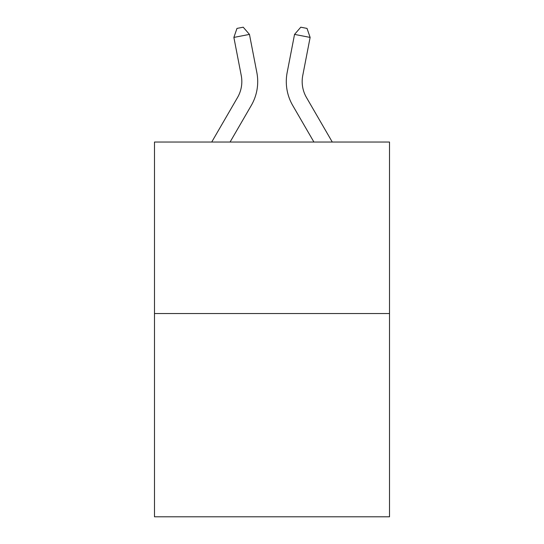 <?xml version="1.0" encoding="UTF-8"?>
<svg xmlns="http://www.w3.org/2000/svg" width="544" height="544" viewBox="0 0 544 544"><rect width="100%" height="100%" fill="white"/><g stroke="black" fill="none" stroke-linecap="round" stroke-linejoin="round"><path stroke-width="0.82" d="M389.511 313.534L389.511 142.032L154.489 142.032L154.489 516.8L389.511 516.8L389.511 313.534L154.489 313.534M211.725 142.032L237.544 97.485A31.763 31.763 0 0 0 241.25 75.521L233.872 37.42L249.458 34.401L256.836 72.502A47.641 47.641 0 0 1 251.287 105.448L230.085 142.032M332.275 142.032L306.456 97.485A31.763 31.763 0 0 1 302.75 75.521L310.128 37.42L294.542 34.401L287.164 72.502A47.641 47.641 0 0 0 292.713 105.448L313.915 142.032M237.544 97.485A31.763 31.763 0 0 0 241.25 75.521A31.763 31.763 0 0 1 237.544 97.485A31.763 31.763 0 0 0 241.25 75.521A31.763 31.763 0 0 1 237.544 97.485A31.763 31.763 0 0 0 241.25 75.521A31.763 31.763 0 0 1 237.544 97.485A31.763 31.763 0 0 0 241.25 75.521A31.763 31.763 0 0 1 237.544 97.485A31.763 31.763 0 0 0 241.25 75.521A31.763 31.763 0 0 1 237.544 97.485A31.763 31.763 0 0 0 241.25 75.521M294.542 34.401L287.164 72.502L294.542 34.401L287.164 72.502L294.542 34.401L287.164 72.502L294.542 34.401L287.164 72.502L294.542 34.401L287.164 72.502L294.542 34.401L287.164 72.502L294.542 34.401L287.164 72.502L294.542 34.401L287.164 72.502L294.542 34.401L287.164 72.502L294.542 34.401L287.164 72.502L294.542 34.401L287.164 72.502L294.542 34.401L287.164 72.502L294.542 34.401L287.164 72.502L294.542 34.401L287.164 72.502L294.542 34.401L300.784 27.2L307.02 28.41L310.128 37.42M306.456 97.485A31.763 31.763 0 0 1 302.75 75.521A31.763 31.763 0 0 0 306.456 97.485A31.763 31.763 0 0 1 302.75 75.521A31.763 31.763 0 0 0 306.456 97.485A31.763 31.763 0 0 1 302.75 75.521A31.763 31.763 0 0 0 306.456 97.485A31.763 31.763 0 0 1 302.75 75.521A31.763 31.763 0 0 0 306.456 97.485A31.763 31.763 0 0 1 302.75 75.521A31.763 31.763 0 0 0 306.456 97.485A31.763 31.763 0 0 1 302.75 75.521A31.763 31.763 0 0 0 306.456 97.485A31.763 31.763 0 0 1 302.75 75.521A31.763 31.763 0 0 0 306.456 97.485A31.763 31.763 0 0 1 302.75 75.521A31.763 31.763 0 0 0 306.456 97.485A31.763 31.763 0 0 1 302.75 75.521A31.763 31.763 0 0 0 306.456 97.485A31.763 31.763 0 0 1 302.75 75.521A31.763 31.763 0 0 0 306.456 97.485M233.872 37.42L236.98 28.41L243.216 27.2L249.458 34.401"/></g></svg>
